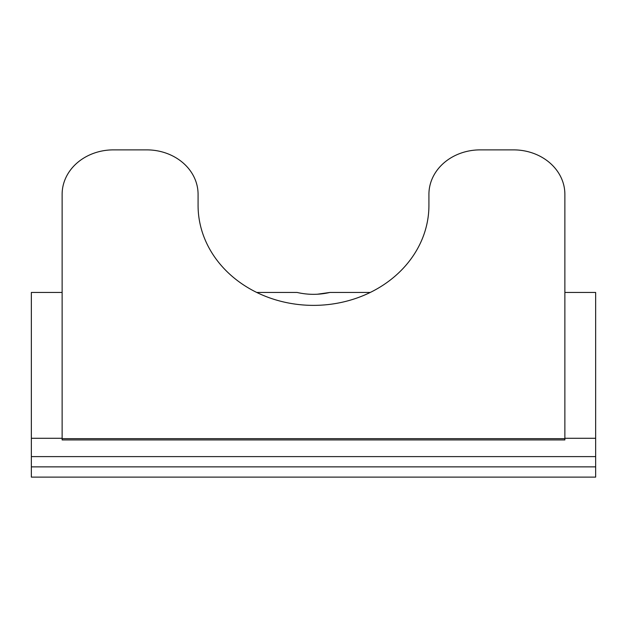 <?xml version="1.0" encoding="UTF-8"?>
<svg xmlns="http://www.w3.org/2000/svg" width="627" height="627" viewBox="0 0 627 627"><rect width="100%" height="100%" fill="white"/><g stroke="black" fill="none" stroke-linecap="round" stroke-linejoin="round"><path stroke-width="0.94" d="M317.27 294.235L329.927 292.448C318.986 294.956 308.037 294.956 297.073 292.448L256.733 292.448M62.128 292.448L31.35 292.448L31.35 456.605L595.65 456.605L595.65 292.448L564.872 292.448M370.267 292.448L329.927 292.448M595.65 456.605L595.65 477.123L31.35 477.123L31.35 456.605M146.773 149.877L113.432 149.877A51.296 44.431 0 0 0 62.128 194.299L62.128 438.649L564.872 438.649L564.872 194.299A51.296 44.431 0 0 0 513.568 149.877L480.227 149.877A51.296 44.431 0 0 0 428.923 194.299L428.923 205.405A115.423 99.959 180 0 1 313.5 305.373A115.423 99.959 180 0 1 198.077 205.405L198.077 194.299A51.296 44.431 0 0 0 146.773 149.877M564.872 438.649L564.872 439.935L62.128 439.935L62.128 438.649M595.65 438.289L564.872 438.289M62.128 438.289L31.35 438.289M31.35 466.864L595.65 466.864"/></g></svg>
